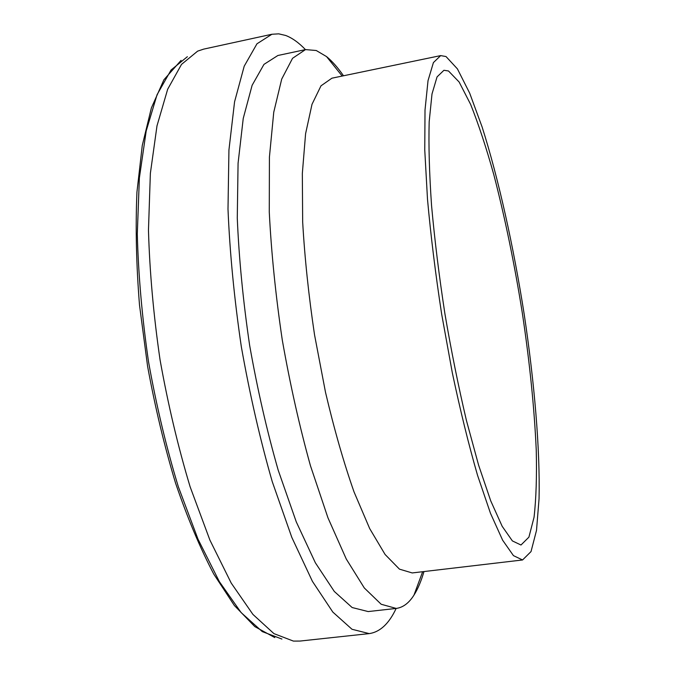 <?xml version="1.0" encoding="UTF-8"?>
<svg xmlns="http://www.w3.org/2000/svg" width="675" height="675" viewBox="0 0 675 675"><rect width="100%" height="100%" fill="white"/><g stroke="black" fill="none" stroke-linecap="round" stroke-linejoin="round"><path stroke-width="1.01" d="M305.429 49.604C298.789 42.668 292.207 37.952 285.685 35.471L278.716 33.843L271.915 34.256L256.964 43.799L244.207 66.184L234.571 101.79L228.935 150.01L227.998 209.09C229.829 252.99 234.276 298.89 241.338 346.79C249.784 394.462 260.094 439.408 272.244 481.629L291.811 537.384L312.415 581.344L332.817 612.073L352.004 629.277L369.208 633.606C380.067 632.028 389.045 623.641 396.149 608.437M271.915 34.256L203.749 49.106L197.64 51.131L181.524 64.378L167.67 89.243L156.997 125.828L150.365 173.365L148.466 230.158C149.664 271.814 153.537 315.09 160.076 359.977C168.075 404.637 178.09 446.909 190.131 486.81L209.9 540.084L231.221 583.082L252.922 614.41L273.932 633.623L293.414 641.09L299.852 641.073L369.208 633.606M343.499 75.786C337.846 67.601 332.193 61.206 326.557 56.599L316.246 50.507L305.488 49.596L277.889 55.493L263.967 64.378L252.129 85.278L243.236 118.454L238.073 163.266L237.271 218.042C238.992 258.694 243.127 301.151 249.657 345.44C257.47 389.509 266.988 431.106 278.21 470.205L296.291 521.918L315.368 562.798L334.302 591.452L352.139 607.534L368.162 611.567L396.208 608.428C403.009 607.534 408.932 603.096 413.969 595.122C417.867 588.963 421.2 581.108 423.976 571.556M305.488 49.596L292.553 58.303L281.711 79.085L273.746 112.236L269.418 157.132L269.274 212.093C271.342 252.922 275.687 295.599 282.302 340.141C290.115 384.48 299.498 426.347 310.449 465.725L327.966 517.826L346.283 559.043L364.314 587.976L381.181 604.26L396.208 608.428M440.682 55.603L331.906 78.19L320.996 85.826L312.01 104.296L305.589 133.726L302.332 173.5L302.67 222.058C304.729 258.061 308.686 295.675 314.55 334.901L325.519 392.352C334.192 429.266 343.693 462.443 354.021 491.881L369.689 528.584L385.087 554.479L399.457 569.152L412.214 572.94L522.56 559.963L531.031 551.576L536.515 530.347L539.055 498.749C540.143 449.322 534.473 382.657 524.213 314.398C513.472 246.088 498.547 178.664 482.102 126.951L469.682 93.158L457.422 68.892L446.006 56.54L440.682 55.603L433.409 62.589L428.026 80.654L425.014 110L424.761 150.036L427.494 199.226C430.802 235.82 435.527 274.168 441.686 314.263L452.377 373.106C460.401 410.982 468.796 445.087 477.579 475.411L490.489 513.312L502.63 540.202L513.447 555.635L522.56 559.963M448.478 70.968L443.922 70.284L437.054 76.899L432 93.985L429.182 121.703C428.524 145.26 429.317 173.264 431.57 205.706C434.683 240.097 439.13 276.109 444.909 313.74C451.33 351.27 458.502 386.843 466.425 420.449L478.609 465.168L490.742 500.892L502.175 526.298L512.376 540.911L520.982 545.012L528.913 537.148L534.06 517.219C536.144 498.8 536.87 476.449 536.254 450.157C534.338 408.046 529.698 362.315 522.315 312.964C514.443 263.613 504.925 217.443 493.754 174.462C486.202 147.471 478.499 124.124 470.635 104.414L459.135 82.021L448.478 70.968M187.38 56.7L171.087 69.981L157.064 94.703L146.205 130.933L139.379 177.913L137.295 233.947C138.367 275.012 142.113 317.647 148.542 361.851C156.431 405.818 166.362 447.458 178.335 486.751L198.037 539.241L219.367 581.648L241.127 612.588L262.263 631.597L281.914 639.048M342.183 76.056L326.557 56.599M422.643 571.717L413.969 595.122M181.102 60.345L163.907 79.785L151.377 107.949L142.265 145.496L136.949 192.037C135.422 227.045 136.274 264.718 139.506 305.058L147.606 366.365C155.123 407.371 164.447 446.318 175.584 483.199C187.498 518.012 200.247 548.345 213.823 574.18L234.377 605.517L254.821 626.602L274.801 637.58"/></g></svg>
